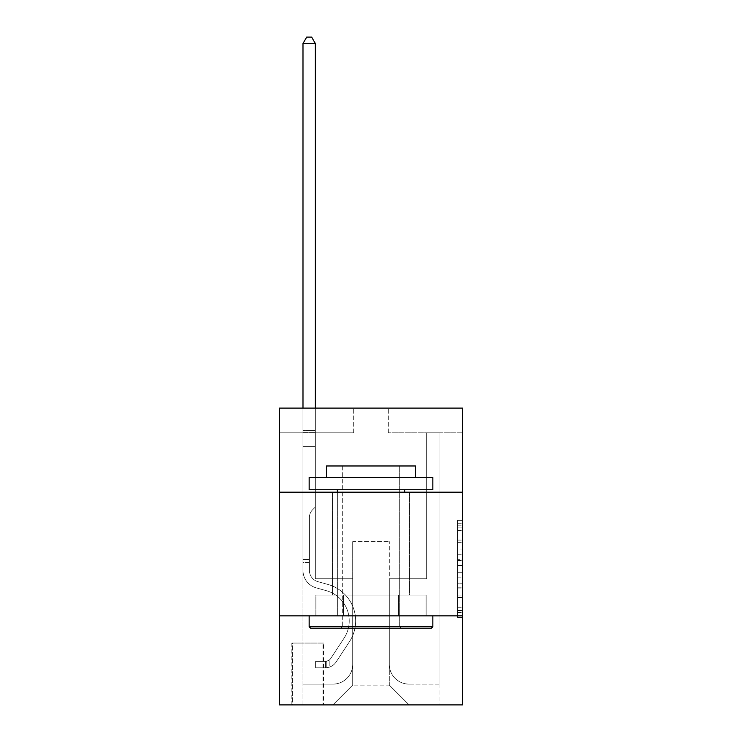 <?xml version="1.0" encoding="UTF-8"?>
<svg xmlns="http://www.w3.org/2000/svg" width="742" height="742" viewBox="0 0 742 742"><rect width="100%" height="100%" fill="white"/><g stroke="black" fill="none" stroke-linecap="round" stroke-linejoin="round"><path stroke-width="0.56" stroke-dasharray="3.71 2.78" d="M457.564 549.933L457.564 565.469L462.516 565.469L462.516 612.567L462.516 525.169L462.516 565.469L457.564 565.469L457.564 523.713L457.564 617.418L457.564 520.309L457.564 610.62L462.516 610.62L457.564 610.62L462.516 610.62L457.564 610.62L457.564 595.084L457.564 617.418L462.516 617.418L462.516 520.309L462.516 610.378L462.516 572.268L457.564 572.268L462.516 572.268L462.516 595.084L462.516 527.108L457.564 527.108L462.516 527.108L462.516 617.418L462.516 525.169L462.516 617.418L457.564 617.418L457.564 520.309L462.516 520.309L462.516 525.169L462.516 520.309L462.516 525.169L462.516 520.309L462.516 523.713L462.516 520.309L457.564 520.309L457.564 527.108L462.516 527.108L457.564 527.108L457.564 549.933L462.516 549.933M409.584 492.196L409.584 595.084L332.416 595.084L409.584 595.084L332.416 595.084L409.584 595.084L409.584 492.196L332.416 492.196L332.416 595.084L332.416 492.196L409.584 492.196M323.512 643.064L291.856 643.064L323.512 643.064L323.512 704.9L291.856 704.9L323.512 704.9M291.856 643.064L291.856 704.9M462.516 559.644L462.516 554.784L462.516 559.644L457.564 559.644L457.564 540.102L457.564 597.635L457.564 583.193L462.516 583.193L457.564 583.193L457.564 617.418L462.516 617.418L457.564 617.418L462.516 617.418L457.564 617.418L457.564 520.309L462.516 520.309L457.564 520.309L462.516 520.309L457.564 520.309L457.564 559.644L462.516 559.644M462.516 615.86L462.516 704.9L279.484 704.9L279.484 615.86L462.516 615.86L462.516 408.1L388.316 408.1L462.516 408.1L462.516 432.836L462.516 408.1L279.484 408.1L353.684 408.1L279.484 408.1L279.484 432.836L353.684 432.836L279.484 432.836L279.484 408.1L279.484 492.196L462.516 492.196L279.484 492.196L279.484 615.86L462.516 615.86L279.484 615.86M462.516 432.836L388.316 432.836L462.516 432.836M426.65 432.836L439.014 432.836L426.65 432.836L439.014 432.836L426.65 432.836L439.014 432.836L426.65 432.836L439.014 432.836L426.65 432.836L439.014 432.836L426.65 432.836L439.014 432.836L426.65 432.836L439.014 432.836L426.65 432.836L439.014 432.836L426.65 432.836L439.014 432.836L426.65 432.836L439.014 432.836L426.65 432.836L439.014 432.836L426.65 432.836L439.014 432.836L426.65 432.836L439.014 432.836L426.65 432.836L439.014 432.836L426.65 432.836L439.014 432.836L426.65 432.836L439.014 432.836L426.65 432.836L439.014 432.836L426.65 432.836L439.014 432.836L426.65 432.836L426.65 578.76L389.3 578.76L389.3 685.116L352.7 685.116L389.3 685.116L409.092 704.9L439.014 704.9L439.014 432.836L439.014 704.9L332.908 704.9L409.092 704.9L389.3 685.116L409.092 704.9L389.3 685.116L389.3 541.66L389.3 664.34A19.784 19.784 0 0 0 409.092 684.124L439.014 684.124L439.014 432.836L439.014 684.124L439.014 432.836L439.014 684.124L439.014 432.836L439.014 684.124L439.014 432.836L439.014 684.124L439.014 432.836L439.014 684.124L439.014 432.836L439.014 684.124L439.014 432.836L439.014 684.124L439.014 432.836L439.014 684.124L439.014 432.836L439.014 684.124L439.014 432.836L439.014 684.124L439.014 432.836L439.014 684.124L439.014 432.836L439.014 684.124L439.014 432.836L439.014 684.124L439.014 432.836L439.014 684.124L439.014 432.836L439.014 684.124L439.014 432.836L439.014 684.124L409.092 684.124A19.784 19.784 0 0 1 389.3 664.34A19.784 19.784 0 0 0 409.092 684.124A19.784 19.784 0 0 1 389.3 664.34A19.784 19.784 0 0 0 409.092 684.124A19.784 19.784 0 0 1 389.3 664.34A19.784 19.784 0 0 0 409.092 684.124A19.784 19.784 0 0 1 389.3 664.34A19.784 19.784 0 0 0 409.092 684.124A19.784 19.784 0 0 1 389.3 664.34A19.784 19.784 0 0 0 409.092 684.124A19.784 19.784 0 0 1 389.3 664.34A19.784 19.784 0 0 0 409.092 684.124A19.784 19.784 0 0 1 389.3 664.34A19.784 19.784 0 0 0 409.092 684.124A19.784 19.784 0 0 1 389.3 664.34A19.784 19.784 0 0 0 409.092 684.124A19.784 19.784 0 0 1 389.3 664.34A19.784 19.784 0 0 0 409.092 684.124A19.784 19.784 0 0 1 389.3 664.34A19.784 19.784 0 0 0 409.092 684.124A19.784 19.784 0 0 1 389.3 664.34A19.784 19.784 0 0 0 409.092 684.124A19.784 19.784 0 0 1 389.3 664.34A19.784 19.784 0 0 0 409.092 684.124A19.784 19.784 0 0 1 389.3 664.34A19.784 19.784 0 0 0 409.092 684.124A19.784 19.784 0 0 1 389.3 664.34A19.784 19.784 0 0 0 409.092 684.124A19.784 19.784 0 0 1 389.3 664.34A19.784 19.784 0 0 0 409.092 684.124A19.784 19.784 0 0 1 389.3 664.34A19.784 19.784 0 0 0 409.092 684.124A19.784 19.784 0 0 1 389.3 664.34L389.3 578.76L389.3 664.34L389.3 578.76L389.3 664.34L389.3 578.76L389.3 664.34L389.3 578.76L389.3 664.34L389.3 578.76L389.3 664.34L389.3 578.76L389.3 664.34L389.3 578.76L389.3 664.34L389.3 578.76L389.3 664.34L389.3 578.76L389.3 664.34L389.3 578.76L389.3 664.34L389.3 578.76L389.3 664.34L389.3 578.76L389.3 664.34L389.3 578.76L389.3 664.34L389.3 578.76L389.3 664.34L389.3 578.76L389.3 664.34L389.3 578.76L389.3 664.34L389.3 578.76L426.65 578.76L389.3 578.76L426.65 578.76L389.3 578.76L426.65 578.76L389.3 578.76L426.65 578.76L389.3 578.76L426.65 578.76L389.3 578.76L426.65 578.76L389.3 578.76L426.65 578.76L389.3 578.76L426.65 578.76L389.3 578.76L426.65 578.76L389.3 578.76L426.65 578.76L389.3 578.76L426.65 578.76L389.3 578.76L426.65 578.76L389.3 578.76L426.65 578.76L389.3 578.76L426.65 578.76L389.3 578.76L426.65 578.76L389.3 578.76L426.65 578.76L389.3 578.76L426.65 578.76L389.3 578.76L426.65 578.76L426.65 432.836M302.986 432.836L315.35 432.836L302.986 432.836L315.35 432.836L302.986 432.836L315.35 432.836L302.986 432.836L315.35 432.836L302.986 432.836L315.35 432.836L302.986 432.836L315.35 432.836L302.986 432.836L315.35 432.836L302.986 432.836L315.35 432.836L302.986 432.836L315.35 432.836L302.986 432.836L315.35 432.836L302.986 432.836L315.35 432.836L302.986 432.836L315.35 432.836L302.986 432.836L315.35 432.836L302.986 432.836L315.35 432.836L302.986 432.836L315.35 432.836L302.986 432.836L315.35 432.836L302.986 432.836L315.35 432.836L302.986 432.836L315.35 432.836L302.986 432.836L302.986 704.9L332.908 704.9L352.7 685.116L352.7 578.76L315.35 578.76L315.35 432.836L315.35 578.76L315.35 432.836L315.35 578.76L315.35 432.836L315.35 578.76L315.35 432.836L315.35 578.76L315.35 432.836L315.35 578.76L315.35 432.836L315.35 578.76L315.35 432.836L315.35 578.76L315.35 432.836L315.35 578.76L315.35 432.836L315.35 578.76L315.35 432.836L315.35 578.76L315.35 432.836L315.35 578.76L315.35 432.836L315.35 578.76L315.35 432.836L315.35 578.76L315.35 432.836L315.35 578.76L315.35 432.836L315.35 578.76L315.35 432.836L315.35 578.76L315.35 432.836L315.35 578.76L315.35 432.836L315.35 578.76L352.7 578.76L315.35 578.76L352.7 578.76L315.35 578.76L352.7 578.76L315.35 578.76L352.7 578.76L315.35 578.76L352.7 578.76L315.35 578.76L352.7 578.76L315.35 578.76L352.7 578.76L315.35 578.76L352.7 578.76L315.35 578.76L352.7 578.76L315.35 578.76L352.7 578.76L315.35 578.76L352.7 578.76L315.35 578.76L352.7 578.76L315.35 578.76L352.7 578.76L315.35 578.76L352.7 578.76L315.35 578.76L352.7 578.76L315.35 578.76L352.7 578.76L315.35 578.76L352.7 578.76L315.35 578.76L352.7 578.76L352.7 685.116L332.908 704.9L352.7 685.116L332.908 704.9L302.986 704.9L302.986 432.836L302.986 684.124L332.908 684.124A19.784 19.784 0 0 0 352.7 664.34L352.7 578.76L352.7 664.34A19.784 19.784 0 0 1 332.908 684.124A19.784 19.784 0 0 0 352.7 664.34A19.784 19.784 0 0 1 332.908 684.124A19.784 19.784 0 0 0 352.7 664.34A19.784 19.784 0 0 1 332.908 684.124A19.784 19.784 0 0 0 352.7 664.34A19.784 19.784 0 0 1 332.908 684.124A19.784 19.784 0 0 0 352.7 664.34A19.784 19.784 0 0 1 332.908 684.124A19.784 19.784 0 0 0 352.7 664.34A19.784 19.784 0 0 1 332.908 684.124A19.784 19.784 0 0 0 352.7 664.34A19.784 19.784 0 0 1 332.908 684.124A19.784 19.784 0 0 0 352.7 664.34A19.784 19.784 0 0 1 332.908 684.124A19.784 19.784 0 0 0 352.7 664.34A19.784 19.784 0 0 1 332.908 684.124A19.784 19.784 0 0 0 352.7 664.34A19.784 19.784 0 0 1 332.908 684.124A19.784 19.784 0 0 0 352.7 664.34A19.784 19.784 0 0 1 332.908 684.124A19.784 19.784 0 0 0 352.7 664.34A19.784 19.784 0 0 1 332.908 684.124A19.784 19.784 0 0 0 352.7 664.34A19.784 19.784 0 0 1 332.908 684.124A19.784 19.784 0 0 0 352.7 664.34A19.784 19.784 0 0 1 332.908 684.124A19.784 19.784 0 0 0 352.7 664.34A19.784 19.784 0 0 1 332.908 684.124A19.784 19.784 0 0 0 352.7 664.34A19.784 19.784 0 0 1 332.908 684.124A19.784 19.784 0 0 0 352.7 664.34A19.784 19.784 0 0 1 332.908 684.124L302.986 684.124L332.908 684.124L302.986 684.124L332.908 684.124L302.986 684.124L332.908 684.124L302.986 684.124L332.908 684.124L302.986 684.124L332.908 684.124L302.986 684.124L332.908 684.124L302.986 684.124L332.908 684.124L302.986 684.124L332.908 684.124L302.986 684.124L332.908 684.124L302.986 684.124L332.908 684.124L302.986 684.124L332.908 684.124L302.986 684.124L332.908 684.124L302.986 684.124L332.908 684.124L302.986 684.124L332.908 684.124L302.986 684.124L332.908 684.124L302.986 684.124L332.908 684.124L302.986 684.124L302.986 432.836M292.348 704.9L323.02 704.9L292.348 704.9L292.348 643.064L323.02 643.064L323.02 704.9L323.02 643.064L292.348 643.064L292.348 704.9M352.7 541.66L352.7 685.116L352.7 541.66L389.3 541.66L352.7 541.66M388.316 432.836L388.316 408.1L388.316 432.836M353.684 432.836L353.684 408.1L353.684 432.836M426.121 615.86L315.879 615.86L426.121 615.86L426.121 595.084L315.879 595.084L398.556 595.084L398.556 615.86L398.556 595.084L343.444 595.084L343.444 615.86L343.444 595.084L315.879 595.084L315.879 615.86L315.879 595.084L426.121 595.084L426.121 615.86M462.516 492.196L279.484 492.196M343.444 595.084L343.444 615.86L343.444 595.084M398.556 595.084L398.556 615.86L398.556 595.084M457.564 565.469L462.516 565.469L457.564 565.469M457.564 523.713L457.564 520.309L457.564 523.713L462.516 523.713L457.564 523.713M457.564 597.393L457.564 577.118L457.564 597.393L462.516 597.393L457.564 597.393M457.564 577.118L457.564 572.268L462.516 572.268L457.564 572.268L457.564 577.118L462.516 577.118L457.564 577.118M457.564 540.102L457.564 527.108L457.564 540.102L462.516 540.102L457.564 540.102M457.564 520.309L462.516 520.309L457.564 520.309L457.564 525.169L457.564 520.309L462.516 520.309M457.564 617.418L462.516 617.418L457.564 617.418L457.564 612.567L457.564 617.418M302.986 562.436L302.986 43.528L302.986 446.684L302.986 43.528L315.35 43.528L315.35 430.36L315.35 43.528L302.986 43.528L306.696 37.1L311.64 37.1L306.696 37.1L302.986 43.528L302.986 446.684L302.986 43.528L315.35 43.528L311.64 37.1L315.35 43.528L315.35 446.684L302.986 446.684L302.986 43.528L306.696 37.1L311.64 37.1L306.696 37.1L302.986 43.528L302.986 446.684L302.986 43.528L315.35 43.528L302.986 43.528L306.696 37.1L311.64 37.1L315.35 43.528L311.64 37.1L306.696 37.1L302.986 43.528L302.986 446.684L302.986 43.528L315.35 43.528L315.35 430.36L315.35 43.528L302.986 43.528L306.696 37.1L311.64 37.1L315.35 43.528L311.64 37.1L306.696 37.1L302.986 43.528L302.986 446.684L302.986 43.528L315.35 43.528L315.35 432.206L315.35 43.528L302.986 43.528L306.696 37.1L311.64 37.1L315.35 43.528L311.64 37.1L306.696 37.1L302.986 43.528L302.986 446.684L302.986 43.528L315.35 43.528L315.35 507.036L312.558 509.819A10.75 10.75 -24.2 0 0 309.414 517.424A10.75 10.75 155.8 0 1 312.558 509.819L315.35 507.036L315.35 446.684L302.986 446.684L302.986 43.528L306.696 37.1L311.64 37.1L315.35 43.528L302.986 43.528L302.986 446.684L302.986 43.528L315.35 43.528L311.64 37.1L306.696 37.1L302.986 43.528L306.696 37.1L311.64 37.1L315.35 43.528L315.35 430.36L315.35 43.528L302.986 43.528L302.986 446.684L302.986 43.528L315.35 43.528L311.64 37.1L306.696 37.1L302.986 43.528L306.696 37.1L311.64 37.1L315.35 43.528L315.35 432.206L315.35 43.528L302.986 43.528L302.986 446.684L302.986 43.528L315.35 43.528L311.64 37.1L306.696 37.1L302.986 43.528L306.696 37.1L311.64 37.1L315.35 43.528L315.35 446.684L315.35 43.528L302.986 43.528L302.986 570.459A18.058 18.058 -24.2 0 0 316.194 587.849A18.058 18.058 155.8 0 1 302.986 570.459L302.986 446.684L315.35 446.684L315.35 507.036L312.558 509.819A10.75 10.75 0 0 0 309.414 517.424A10.75 10.75 0 0 1 312.558 509.819L315.35 507.036L315.35 446.684L302.986 446.684L302.986 570.459A18.058 18.058 0 0 0 316.194 587.849A18.058 18.058 155.8 0 1 302.986 570.459L302.986 446.684L315.35 446.684L315.35 432.206L315.35 507.036L312.558 509.819A10.75 10.75 0 0 0 309.414 517.424A10.75 10.75 0 0 1 312.558 509.819L315.35 507.036L315.35 446.684L302.986 446.684L302.986 570.459A18.058 18.058 0 0 0 316.194 587.849A18.058 18.058 155.8 0 1 302.986 570.459L302.986 446.684L315.35 446.684L315.35 430.36L315.35 507.036L312.558 509.819A10.75 10.75 0 0 0 309.414 517.424A10.75 10.75 0 0 1 312.558 509.819L315.35 507.036L315.35 446.684L302.986 446.684L302.986 570.459A18.058 18.058 0 0 0 316.194 587.849L326.257 590.651L316.194 587.849A18.058 18.058 0 0 1 302.986 570.459L302.986 446.684L315.35 446.684L315.35 43.528L311.64 37.1L306.696 37.1L302.986 43.528L315.35 43.528L315.35 507.036L312.558 509.819A10.75 10.75 0 0 0 309.414 517.424A10.75 10.75 0 0 1 312.558 509.819L315.35 507.036L315.35 446.684L302.986 446.684L302.986 570.459A18.058 18.058 0 0 0 316.194 587.849A18.058 18.058 0 0 1 302.986 570.459L302.986 446.684L315.35 446.684L315.35 43.528L302.986 43.528L306.696 37.1L311.64 37.1L315.35 43.528L311.64 37.1L306.696 37.1L302.986 43.528L302.986 430.36L302.986 43.528L315.35 43.528L315.35 507.036L312.558 509.819A10.75 10.75 0 0 0 309.414 517.424A10.75 10.75 0 0 1 312.558 509.819L315.35 507.036L315.35 446.684L302.986 446.684L302.986 570.459A18.058 18.058 0 0 0 316.194 587.849A18.058 18.058 0 0 1 302.986 570.459L302.986 446.684L315.35 446.684L315.35 43.528L302.986 43.528L306.696 37.1L311.64 37.1L315.35 43.528L311.64 37.1L306.696 37.1L302.986 43.528L302.986 432.206L302.986 43.528L315.35 43.528L315.35 507.036L312.558 509.819A10.75 10.75 0 0 0 309.414 517.424A10.75 10.75 0 0 1 312.558 509.819L315.35 507.036L315.35 446.684L302.986 446.684L302.986 570.459A18.058 18.058 0 0 0 316.194 587.849L326.257 590.651L316.194 587.849A18.058 18.058 0 0 1 302.986 570.459L302.986 446.684L315.35 446.684L315.35 43.528L302.986 43.528L306.696 37.1L311.64 37.1L315.35 43.528L311.64 37.1L306.696 37.1L302.986 43.528L302.986 446.684L315.35 446.684L315.35 507.036L312.558 509.819A10.75 10.75 0 0 0 309.414 517.424A10.75 10.75 0 0 1 312.558 509.819L315.35 507.036L315.35 432.206L315.35 446.684L302.986 446.684L302.986 570.459A18.058 18.058 0 0 0 316.194 587.849A18.058 18.058 0 0 1 302.986 570.459L302.986 446.684L315.35 446.684L315.35 507.036L312.558 509.819A10.75 10.75 0 0 0 309.414 517.424A10.75 10.75 0 0 1 312.558 509.819L315.35 507.036L315.35 430.36L315.35 446.684L302.986 446.684L302.986 570.459A18.058 18.058 0 0 0 316.194 587.849A18.058 18.058 0 0 1 302.986 570.459L302.986 446.684L315.35 446.684L315.35 507.036L312.558 509.819A10.75 10.75 0 0 0 309.414 517.424A10.75 10.75 0 0 1 312.558 509.819L315.35 507.036L315.35 43.528L315.35 446.684L302.986 446.684L302.986 570.459A18.058 18.058 0 0 0 316.194 587.849L326.257 590.651A31.414 31.414 155.8 0 1 344.084 638.139A31.414 31.414 -24.2 0 0 326.257 590.651L316.194 587.849A18.058 18.058 0 0 1 302.986 570.459L302.986 446.684L315.35 446.684L315.35 507.036L312.558 509.819A10.75 10.75 0 0 0 309.414 517.424A10.75 10.75 0 0 1 312.558 509.819L315.35 507.036L315.35 43.528L302.986 43.528L315.35 43.528L311.64 37.1L315.35 43.528L315.35 446.684L302.986 446.684L302.986 570.459A18.058 18.058 0 0 0 316.194 587.849A18.058 18.058 0 0 1 302.986 570.459L302.986 446.684L315.35 446.684L315.35 507.036L312.558 509.819A10.75 10.75 0 0 0 309.414 517.424A10.75 10.75 0 0 1 312.558 509.819L315.35 507.036L315.35 43.528L302.986 43.528L306.696 37.1L311.64 37.1L306.696 37.1L302.986 43.528L302.986 430.36L302.986 43.528L315.35 43.528L311.64 37.1L315.35 43.528L315.35 446.684L302.986 446.684L302.986 570.459A18.058 18.058 0 0 0 316.194 587.849A18.058 18.058 0 0 1 302.986 570.459L302.986 446.684L315.35 446.684L315.35 507.036L312.558 509.819A10.75 10.75 0 0 0 309.414 517.424A10.75 10.75 0 0 1 312.558 509.819L315.35 507.036L315.35 43.528L302.986 43.528L306.696 37.1L311.64 37.1L306.696 37.1L302.986 43.528L302.986 432.206L302.986 43.528L315.35 43.528L311.64 37.1L315.35 43.528L315.35 446.684L302.986 446.684L302.986 570.459A18.058 18.058 0 0 0 316.194 587.849L326.257 590.651L316.194 587.849A18.058 18.058 0 0 1 302.986 570.459L302.986 446.684L315.35 446.684L315.35 507.036L312.558 509.819A10.75 10.75 0 0 0 309.414 517.424A10.75 10.75 0 0 1 312.558 509.819L315.35 507.036L315.35 43.528L302.986 43.528L306.696 37.1L311.64 37.1L306.696 37.1L302.986 43.528L302.986 570.459A18.058 18.058 0 0 0 316.194 587.849A18.058 18.058 0 0 1 302.986 570.459L302.986 446.684L315.35 446.684L315.35 507.036L312.558 509.819A10.75 10.75 0 0 0 309.414 517.424A10.75 10.75 0 0 1 312.558 509.819L315.35 507.036L315.35 446.684L302.986 446.684L302.986 570.459A18.058 18.058 0 0 0 316.194 587.849A18.058 18.058 0 0 1 302.986 570.459L302.986 446.684L315.35 446.684L315.35 432.206L315.35 507.036L312.558 509.819A10.75 10.75 0 0 0 309.414 517.424A10.75 10.75 0 0 1 312.558 509.819L315.35 507.036L315.35 446.684L302.986 446.684L302.986 570.459A18.058 18.058 0 0 0 316.194 587.849L326.257 590.651L316.194 587.849A18.058 18.058 0 0 1 302.986 570.459L302.986 446.684L315.35 446.684L315.35 430.36L315.35 507.036L312.558 509.819A10.75 10.75 0 0 0 309.414 517.424A10.75 10.75 0 0 1 312.558 509.819L315.35 507.036L315.35 446.684L302.986 446.684L302.986 570.459A18.058 18.058 0 0 0 316.194 587.849A18.058 18.058 0 0 1 302.986 570.459L302.986 446.684L315.35 446.684L315.35 43.528L311.64 37.1L315.35 43.528L315.35 507.036L312.558 509.819A10.75 10.75 0 0 0 309.414 517.424A10.75 10.75 0 0 1 312.558 509.819L315.35 507.036L315.35 446.684L302.986 446.684L302.986 570.459L302.986 562.436L309.414 562.436L309.414 559.468L302.986 559.468L309.414 559.468L309.414 570.459L309.414 517.424L309.414 570.459A11.622 11.622 -24.2 0 0 317.919 581.654A11.622 11.622 155.8 0 1 309.414 570.459L309.414 517.424L309.414 570.459L309.414 559.468L302.986 559.468L309.414 559.468L309.414 570.459A11.622 11.622 0 0 0 317.919 581.654A11.622 11.622 155.8 0 1 309.414 570.459L309.414 517.424L309.414 570.459A11.622 11.622 0 0 0 317.919 581.654A11.622 11.622 155.8 0 1 309.414 570.459L309.414 517.424L309.414 570.459L309.414 559.468L302.986 559.468L309.414 559.468L309.414 570.459A11.622 11.622 0 0 0 317.919 581.654L327.983 584.464L317.919 581.654A11.622 11.622 0 0 1 309.414 570.459L309.414 517.424L309.414 570.459A11.622 11.622 0 0 0 317.919 581.654A11.622 11.622 0 0 1 309.414 570.459L309.414 517.424L309.414 570.459L309.414 559.468L302.986 559.468L309.414 559.468L309.414 570.459A11.622 11.622 0 0 0 317.919 581.654A11.622 11.622 0 0 1 309.414 570.459L309.414 517.424L309.414 570.459A11.622 11.622 0 0 0 317.919 581.654L327.983 584.464L317.919 581.654A11.622 11.622 0 0 1 309.414 570.459L309.414 517.424L309.414 570.459L309.414 559.468L302.986 559.468L309.414 559.468L309.414 570.459A11.622 11.622 0 0 0 317.919 581.654A11.622 11.622 0 0 1 309.414 570.459L309.414 517.424L309.414 570.459A11.622 11.622 0 0 0 317.919 581.654A11.622 11.622 0 0 1 309.414 570.459L309.414 517.424L309.414 570.459L309.414 559.468L302.986 559.468L309.414 559.468L309.414 570.459A11.622 11.622 0 0 0 317.919 581.654L327.983 584.464L317.919 581.654A11.622 11.622 0 0 1 309.414 570.459L309.414 517.424L309.414 570.459A11.622 11.622 0 0 0 317.919 581.654A11.622 11.622 0 0 1 309.414 570.459L309.414 517.424L309.414 570.459L309.414 559.468L302.986 559.468L309.414 559.468L309.414 570.459A11.622 11.622 0 0 0 317.919 581.654A11.622 11.622 0 0 1 309.414 570.459L309.414 517.424L309.414 570.459A11.622 11.622 0 0 0 317.919 581.654L327.983 584.464A37.842 37.842 155.8 0 1 349.463 641.672A37.842 37.842 -24.2 0 0 327.983 584.464L317.919 581.654A11.622 11.622 0 0 1 309.414 570.459L309.414 517.424L309.414 570.459L309.414 559.468L302.986 559.468L309.414 559.468L309.414 570.459A11.622 11.622 0 0 0 317.919 581.654A11.622 11.622 0 0 1 309.414 570.459L309.414 517.424L309.414 570.459A11.622 11.622 0 0 0 317.919 581.654A11.622 11.622 0 0 1 309.414 570.459L309.414 517.424L309.414 570.459L309.414 559.468L302.986 559.468L309.414 559.468L309.414 570.459A11.622 11.622 0 0 0 317.919 581.654L327.983 584.464L317.919 581.654A11.622 11.622 0 0 1 309.414 570.459L309.414 517.424L309.414 570.459A11.622 11.622 0 0 0 317.919 581.654A11.622 11.622 0 0 1 309.414 570.459L309.414 517.424L309.414 570.459L309.414 562.436L302.986 562.436M325.488 667.8A13.106 13.106 -24.2 0 0 336.2 661.883L349.463 641.672A37.842 37.842 -24.2 0 0 327.983 584.464L317.919 581.654A11.622 11.622 0 0 1 309.414 570.459A11.622 11.622 0 0 0 317.919 581.654L327.983 584.464A37.842 37.842 0 0 1 349.463 641.672A37.842 37.842 -24.2 0 0 327.983 584.464L317.919 581.654A11.622 11.622 0 0 1 309.414 570.459A11.622 11.622 0 0 0 317.919 581.654A11.622 11.622 0 0 1 309.414 570.459A11.622 11.622 0 0 0 317.919 581.654L327.983 584.464L317.919 581.654A11.622 11.622 0 0 1 309.414 570.459A11.622 11.622 0 0 0 317.919 581.654L327.983 584.464L317.919 581.654A11.622 11.622 0 0 1 309.414 570.459A11.622 11.622 0 0 0 317.919 581.654A11.622 11.622 0 0 1 309.414 570.459A11.622 11.622 0 0 0 317.919 581.654L327.983 584.464A37.842 37.842 0 0 1 349.463 641.672L336.2 661.883L349.463 641.672A37.842 37.842 0 0 0 327.983 584.464L317.919 581.654A11.622 11.622 0 0 1 309.414 570.459A11.622 11.622 0 0 0 317.919 581.654L327.983 584.464L317.919 581.654A11.622 11.622 0 0 1 309.414 570.459A11.622 11.622 0 0 0 317.919 581.654A11.622 11.622 0 0 1 309.414 570.459A11.622 11.622 0 0 0 317.919 581.654L327.983 584.464L317.919 581.654A11.622 11.622 0 0 1 309.414 570.459A11.622 11.622 0 0 0 317.919 581.654L327.983 584.464A37.842 37.842 0 0 1 349.463 641.672A37.842 37.842 0 0 0 327.983 584.464L317.919 581.654A11.622 11.622 0 0 1 309.414 570.459A11.622 11.622 0 0 0 317.919 581.654A11.622 11.622 0 0 1 309.414 570.459A11.622 11.622 0 0 0 317.919 581.654L327.983 584.464L317.919 581.654A11.622 11.622 0 0 1 309.414 570.459A11.622 11.622 0 0 0 317.919 581.654L327.983 584.464L317.919 581.654A11.622 11.622 0 0 1 309.414 570.459A11.622 11.622 0 0 0 317.919 581.654A11.622 11.622 0 0 1 309.414 570.459A11.622 11.622 0 0 0 317.919 581.654L327.983 584.464A37.842 37.842 0 0 1 349.463 641.672A37.842 37.842 0 0 0 327.983 584.464L317.919 581.654A11.622 11.622 0 0 1 309.414 570.459A11.622 11.622 0 0 0 317.919 581.654L327.983 584.464L317.919 581.654A11.622 11.622 0 0 1 309.414 570.459A11.622 11.622 0 0 0 317.919 581.654A11.622 11.622 0 0 1 309.414 570.459A11.622 11.622 0 0 0 317.919 581.654L327.983 584.464L317.919 581.654A11.622 11.622 0 0 1 309.414 570.459A11.622 11.622 0 0 0 317.919 581.654L327.983 584.464A37.842 37.842 0 0 1 349.463 641.672L336.2 661.883L349.463 641.672A37.842 37.842 0 0 0 327.983 584.464L317.919 581.654L327.983 584.464A37.842 37.842 0 0 1 349.463 641.672A37.842 37.842 0 0 0 327.983 584.464L317.919 581.654L327.983 584.464A37.842 37.842 0 0 1 349.463 641.672A37.842 37.842 0 0 0 327.983 584.464L317.919 581.654L327.983 584.464A37.842 37.842 0 0 1 349.463 641.672L336.2 661.883A13.106 13.106 155.8 0 1 329.198 667.188A13.106 13.106 -24.2 0 0 336.2 661.883L349.463 641.672A37.842 37.842 0 0 0 327.983 584.464L317.919 581.654L327.983 584.464A37.842 37.842 0 0 1 349.463 641.672A37.842 37.842 0 0 0 327.983 584.464L317.919 581.654L327.983 584.464A37.842 37.842 0 0 1 349.463 641.672A37.842 37.842 0 0 0 327.983 584.464L317.919 581.654L327.983 584.464A37.842 37.842 0 0 1 349.463 641.672L336.2 661.883L349.463 641.672A37.842 37.842 0 0 0 327.983 584.464L317.919 581.654L327.983 584.464A37.842 37.842 0 0 1 349.463 641.672A37.842 37.842 0 0 0 327.983 584.464L317.919 581.654L327.983 584.464A37.842 37.842 0 0 1 349.463 641.672A37.842 37.842 0 0 0 327.983 584.464L317.919 581.654L327.983 584.464A37.842 37.842 0 0 1 349.463 641.672L336.2 661.883L349.463 641.672A37.842 37.842 0 0 0 327.983 584.464L317.919 581.654L327.983 584.464A37.842 37.842 0 0 1 349.463 641.672A37.842 37.842 0 0 0 327.983 584.464L317.919 581.654L327.983 584.464A37.842 37.842 0 0 1 349.463 641.672A37.842 37.842 0 0 0 327.983 584.464L317.919 581.654L327.983 584.464A37.842 37.842 0 0 1 349.463 641.672L336.2 661.883A13.106 13.106 0 0 1 329.198 667.188C325.386 667.995 325.386 667.995 329.198 667.188C325.386 667.995 325.386 667.995 329.198 667.188A13.106 13.106 0 0 0 336.2 661.883L349.463 641.672A37.842 37.842 0 0 0 327.983 584.464A37.842 37.842 0 0 1 349.463 641.672A37.842 37.842 0 0 0 327.983 584.464A37.842 37.842 0 0 1 349.463 641.672L336.2 661.883L349.463 641.672A37.842 37.842 0 0 0 327.983 584.464A37.842 37.842 0 0 1 349.463 641.672L336.2 661.883L349.463 641.672A37.842 37.842 0 0 0 327.983 584.464A37.842 37.842 0 0 1 349.463 641.672A37.842 37.842 0 0 0 327.983 584.464A37.842 37.842 0 0 1 349.463 641.672L336.2 661.883A13.106 13.106 0 0 1 329.198 667.188C325.386 667.995 325.386 667.995 329.198 667.188C325.386 667.995 325.386 667.995 329.198 667.188A13.106 13.106 0 0 0 336.2 661.883L349.463 641.672A37.842 37.842 0 0 0 327.983 584.464A37.842 37.842 0 0 1 349.463 641.672L336.2 661.883L349.463 641.672A37.842 37.842 0 0 0 327.983 584.464A37.842 37.842 0 0 1 349.463 641.672A37.842 37.842 0 0 0 327.983 584.464A37.842 37.842 0 0 1 349.463 641.672L336.2 661.883L349.463 641.672A37.842 37.842 0 0 0 327.983 584.464A37.842 37.842 0 0 1 349.463 641.672L336.2 661.883A13.106 13.106 0 0 1 329.198 667.188C325.386 667.995 325.386 667.995 329.198 667.188C325.386 667.995 325.386 667.995 329.198 667.188A13.106 13.106 0 0 0 336.2 661.883L349.463 641.672A37.842 37.842 0 0 0 327.983 584.464A37.842 37.842 0 0 1 349.463 641.672A37.842 37.842 0 0 0 327.983 584.464A37.842 37.842 0 0 1 349.463 641.672L336.2 661.883L349.463 641.672A37.842 37.842 0 0 0 327.983 584.464A37.842 37.842 0 0 1 349.463 641.672L336.2 661.883L349.463 641.672A37.842 37.842 0 0 0 327.983 584.464A37.842 37.842 0 0 1 349.463 641.672A37.842 37.842 0 0 0 327.983 584.464A37.842 37.842 0 0 1 349.463 641.672L336.2 661.883A13.106 13.106 0 0 1 329.198 667.188C325.386 667.995 325.386 667.995 329.198 667.188C325.386 667.995 325.386 667.995 329.198 667.188A13.106 13.106 0 0 0 336.2 661.883L349.463 641.672A37.842 37.842 0 0 0 327.983 584.464A37.842 37.842 0 0 1 349.463 641.672L336.2 661.883L349.463 641.672A37.842 37.842 0 0 0 327.983 584.464A37.842 37.842 0 0 1 349.463 641.672A37.842 37.842 0 0 0 327.983 584.464A37.842 37.842 0 0 1 349.463 641.672L336.2 661.883L349.463 641.672A37.842 37.842 0 0 0 327.983 584.464A37.842 37.842 0 0 1 349.463 641.672L336.2 661.883A13.106 13.106 0 0 1 329.198 667.188C325.386 667.995 325.386 667.995 329.198 667.188C325.386 667.995 325.386 667.995 329.198 667.188A13.106 13.106 0 0 0 336.2 661.883L349.463 641.672L336.2 661.883A13.106 13.106 0 0 1 329.198 667.188C325.386 667.995 325.386 667.995 329.198 667.188C325.386 667.995 325.386 667.995 329.198 667.188A13.106 13.106 0 0 0 336.2 661.883L349.463 641.672L336.2 661.883A13.106 13.106 0 0 1 329.198 667.188C325.386 667.995 325.386 667.995 329.198 667.188C325.386 667.995 325.386 667.995 329.198 667.188A13.106 13.106 0 0 0 336.2 661.883L349.463 641.672L336.2 661.883A13.106 13.106 0 0 1 329.198 667.188C325.386 667.995 325.386 667.995 329.198 667.188C325.386 667.995 325.386 667.995 329.198 667.188A13.106 13.106 0 0 0 336.2 661.883L349.463 641.672L336.2 661.883A13.106 13.106 0 0 1 329.198 667.188C325.386 667.995 325.386 667.995 329.198 667.188C325.386 667.995 325.386 667.995 329.198 667.188A13.106 13.106 0 0 0 336.2 661.883L349.463 641.672L336.2 661.883A13.106 13.106 0 0 1 329.198 667.188C325.386 667.995 325.386 667.995 329.198 667.188C325.386 667.995 325.386 667.995 329.198 667.188A13.106 13.106 0 0 0 336.2 661.883L349.463 641.672L336.2 661.883A13.106 13.106 0 0 1 329.198 667.188C325.386 667.995 325.386 667.995 329.198 667.188C325.386 667.995 325.386 667.995 329.198 667.188A13.106 13.106 0 0 0 336.2 661.883L349.463 641.672L336.2 661.883A13.106 13.106 0 0 1 329.198 667.188C325.386 667.995 325.386 667.995 329.198 667.188C325.386 667.995 325.386 667.995 329.198 667.188A13.106 13.106 0 0 0 336.2 661.883L349.463 641.672L336.2 661.883A13.106 13.106 0 0 1 329.198 667.188C325.386 667.995 325.386 667.995 329.198 667.188C325.386 667.995 325.386 667.995 329.198 667.188A13.106 13.106 0 0 0 336.2 661.883L349.463 641.672L336.2 661.883A13.106 13.106 0 0 1 329.198 667.188C325.386 667.995 325.386 667.995 329.198 667.188C325.386 667.995 325.386 667.995 329.198 667.188A13.106 13.106 0 0 0 336.2 661.883L349.463 641.672L336.2 661.883A13.106 13.106 0 0 1 329.198 667.188C325.386 667.995 325.386 667.995 329.198 667.188C325.386 667.995 325.386 667.995 329.198 667.188A13.106 13.106 0 0 0 336.2 661.883L349.463 641.672L336.2 661.883A13.106 13.106 0 0 1 329.198 667.188C325.386 667.995 325.386 667.995 329.198 667.188C325.386 667.995 325.386 667.995 329.198 667.188A13.106 13.106 0 0 0 336.2 661.883L349.463 641.672L336.2 661.883A13.106 13.106 0 0 1 329.198 667.188C325.386 667.995 325.386 667.995 329.198 667.188C325.386 667.995 325.386 667.995 329.198 667.188A13.106 13.106 0 0 0 336.2 661.883A13.106 13.106 -24.2 0 1 325.488 667.8L325.488 661.363A6.678 6.678 -24.2 0 0 330.83 658.358L344.084 638.139A31.414 31.414 -24.2 0 0 326.257 590.651A31.414 31.414 0 0 1 344.084 638.139A31.414 31.414 -24.2 0 0 326.257 590.651L316.194 587.849A18.058 18.058 0 0 1 302.986 570.459A18.058 18.058 0 0 0 316.194 587.849L326.257 590.651L316.194 587.849A18.058 18.058 0 0 1 302.986 570.459A18.058 18.058 0 0 0 316.194 587.849A18.058 18.058 0 0 1 302.986 570.459A18.058 18.058 0 0 0 316.194 587.849L326.257 590.651L316.194 587.849A18.058 18.058 0 0 1 302.986 570.459A18.058 18.058 0 0 0 316.194 587.849L326.257 590.651A31.414 31.414 0 0 1 344.084 638.139L330.83 658.358L344.084 638.139A31.414 31.414 0 0 0 326.257 590.651L316.194 587.849A18.058 18.058 0 0 1 302.986 570.459A18.058 18.058 0 0 0 316.194 587.849A18.058 18.058 0 0 1 302.986 570.459A18.058 18.058 0 0 0 316.194 587.849L326.257 590.651L316.194 587.849A18.058 18.058 0 0 1 302.986 570.459A18.058 18.058 0 0 0 316.194 587.849L326.257 590.651L316.194 587.849A18.058 18.058 0 0 1 302.986 570.459A18.058 18.058 0 0 0 316.194 587.849A18.058 18.058 0 0 1 302.986 570.459A18.058 18.058 0 0 0 316.194 587.849L326.257 590.651A31.414 31.414 0 0 1 344.084 638.139A31.414 31.414 0 0 0 326.257 590.651L316.194 587.849A18.058 18.058 0 0 1 302.986 570.459A18.058 18.058 0 0 0 316.194 587.849L326.257 590.651L316.194 587.849A18.058 18.058 0 0 1 302.986 570.459A18.058 18.058 0 0 0 316.194 587.849A18.058 18.058 0 0 1 302.986 570.459A18.058 18.058 0 0 0 316.194 587.849L326.257 590.651L316.194 587.849A18.058 18.058 0 0 1 302.986 570.459A18.058 18.058 0 0 0 316.194 587.849L326.257 590.651A31.414 31.414 0 0 1 344.084 638.139A31.414 31.414 0 0 0 326.257 590.651L316.194 587.849A18.058 18.058 0 0 1 302.986 570.459A18.058 18.058 0 0 0 316.194 587.849A18.058 18.058 0 0 1 302.986 570.459A18.058 18.058 0 0 0 316.194 587.849L326.257 590.651L316.194 587.849A18.058 18.058 0 0 1 302.986 570.459A18.058 18.058 0 0 0 316.194 587.849L326.257 590.651L316.194 587.849A18.058 18.058 0 0 1 302.986 570.459A18.058 18.058 0 0 0 316.194 587.849A18.058 18.058 0 0 1 302.986 570.459A18.058 18.058 0 0 0 316.194 587.849L326.257 590.651A31.414 31.414 0 0 1 344.084 638.139L330.83 658.358L344.084 638.139A31.414 31.414 0 0 0 326.257 590.651L316.194 587.849A18.058 18.058 0 0 1 302.986 570.459A18.058 18.058 0 0 0 316.194 587.849L326.257 590.651A31.414 31.414 0 0 1 344.084 638.139A31.414 31.414 0 0 0 326.257 590.651L316.194 587.849L326.257 590.651A31.414 31.414 0 0 1 344.084 638.139A31.414 31.414 0 0 0 326.257 590.651L316.194 587.849L326.257 590.651A31.414 31.414 0 0 1 344.084 638.139L330.83 658.358A6.678 6.678 155.8 0 1 329.198 660.074C325.45 661.79 325.45 661.79 329.198 660.074C325.45 661.79 325.45 661.79 329.198 660.074A6.678 6.678 -24.2 0 0 330.83 658.358L344.084 638.139A31.414 31.414 0 0 0 326.257 590.651L316.194 587.849L326.257 590.651A31.414 31.414 0 0 1 344.084 638.139A31.414 31.414 0 0 0 326.257 590.651L316.194 587.849L326.257 590.651A31.414 31.414 0 0 1 344.084 638.139A31.414 31.414 0 0 0 326.257 590.651L316.194 587.849L326.257 590.651A31.414 31.414 0 0 1 344.084 638.139L330.83 658.358L344.084 638.139A31.414 31.414 0 0 0 326.257 590.651L316.194 587.849L326.257 590.651A31.414 31.414 0 0 1 344.084 638.139A31.414 31.414 0 0 0 326.257 590.651L316.194 587.849L326.257 590.651A31.414 31.414 0 0 1 344.084 638.139A31.414 31.414 0 0 0 326.257 590.651L316.194 587.849L326.257 590.651A31.414 31.414 0 0 1 344.084 638.139L330.83 658.358L344.084 638.139A31.414 31.414 0 0 0 326.257 590.651L316.194 587.849L326.257 590.651A31.414 31.414 0 0 1 344.084 638.139A31.414 31.414 0 0 0 326.257 590.651L316.194 587.849L326.257 590.651A31.414 31.414 0 0 1 344.084 638.139A31.414 31.414 0 0 0 326.257 590.651L316.194 587.849L326.257 590.651A31.414 31.414 0 0 1 344.084 638.139L330.83 658.358A6.678 6.678 0 0 1 329.198 660.074C325.45 661.79 325.45 661.79 329.198 660.074C325.45 661.79 325.45 661.79 329.198 660.074A6.678 6.678 0 0 0 330.83 658.358L344.084 638.139A31.414 31.414 0 0 0 326.257 590.651A31.414 31.414 0 0 1 344.084 638.139A31.414 31.414 0 0 0 326.257 590.651A31.414 31.414 0 0 1 344.084 638.139L330.83 658.358L344.084 638.139A31.414 31.414 0 0 0 326.257 590.651A31.414 31.414 0 0 1 344.084 638.139L330.83 658.358L344.084 638.139A31.414 31.414 0 0 0 326.257 590.651A31.414 31.414 0 0 1 344.084 638.139A31.414 31.414 0 0 0 326.257 590.651A31.414 31.414 0 0 1 344.084 638.139L330.83 658.358A6.678 6.678 0 0 1 329.198 660.074C325.45 661.79 325.45 661.79 329.198 660.074C325.45 661.79 325.45 661.79 329.198 660.074A6.678 6.678 0 0 0 330.83 658.358L344.084 638.139A31.414 31.414 0 0 0 326.257 590.651A31.414 31.414 0 0 1 344.084 638.139L330.83 658.358L344.084 638.139A31.414 31.414 0 0 0 326.257 590.651A31.414 31.414 0 0 1 344.084 638.139A31.414 31.414 0 0 0 326.257 590.651A31.414 31.414 0 0 1 344.084 638.139L330.83 658.358L344.084 638.139A31.414 31.414 0 0 0 326.257 590.651A31.414 31.414 0 0 1 344.084 638.139L330.83 658.358A6.678 6.678 0 0 1 329.198 660.074C325.45 661.79 325.45 661.79 329.198 660.074C325.45 661.79 325.45 661.79 329.198 660.074A6.678 6.678 0 0 0 330.83 658.358L344.084 638.139A31.414 31.414 0 0 0 326.257 590.651A31.414 31.414 0 0 1 344.084 638.139A31.414 31.414 0 0 0 326.257 590.651A31.414 31.414 0 0 1 344.084 638.139L330.83 658.358L344.084 638.139A31.414 31.414 0 0 0 326.257 590.651A31.414 31.414 0 0 1 344.084 638.139L330.83 658.358L344.084 638.139A31.414 31.414 0 0 0 326.257 590.651A31.414 31.414 0 0 1 344.084 638.139A31.414 31.414 0 0 0 326.257 590.651A31.414 31.414 0 0 1 344.084 638.139L330.83 658.358A6.678 6.678 0 0 1 329.198 660.074C325.45 661.79 325.45 661.79 329.198 660.074C325.45 661.79 325.45 661.79 329.198 660.074A6.678 6.678 0 0 0 330.83 658.358L344.084 638.139A31.414 31.414 0 0 0 326.257 590.651A31.414 31.414 0 0 1 344.084 638.139L330.83 658.358L344.084 638.139A31.414 31.414 0 0 0 326.257 590.651A31.414 31.414 0 0 1 344.084 638.139A31.414 31.414 0 0 0 326.257 590.651A31.414 31.414 0 0 1 344.084 638.139L330.83 658.358L344.084 638.139A31.414 31.414 0 0 0 326.257 590.651A31.414 31.414 0 0 1 344.084 638.139L330.83 658.358A6.678 6.678 0 0 1 329.198 660.074C325.45 661.79 325.45 661.79 329.198 660.074C325.45 661.79 325.45 661.79 329.198 660.074A6.678 6.678 0 0 0 330.83 658.358L344.084 638.139L330.83 658.358A6.678 6.678 0 0 1 329.198 660.074C325.45 661.79 325.45 661.79 329.198 660.074C325.45 661.79 325.45 661.79 329.198 660.074A6.678 6.678 0 0 0 330.83 658.358L344.084 638.139L330.83 658.358A6.678 6.678 0 0 1 329.198 660.074C325.45 661.79 325.45 661.79 329.198 660.074C325.45 661.79 325.45 661.79 329.198 660.074A6.678 6.678 0 0 0 330.83 658.358L344.084 638.139L330.83 658.358A6.678 6.678 0 0 1 329.198 660.074C325.45 661.79 325.45 661.79 329.198 660.074C325.45 661.79 325.45 661.79 329.198 660.074A6.678 6.678 0 0 0 330.83 658.358L344.084 638.139L330.83 658.358A6.678 6.678 0 0 1 329.198 660.074C325.45 661.79 325.45 661.79 329.198 660.074C325.45 661.79 325.45 661.79 329.198 660.074A6.678 6.678 0 0 0 330.83 658.358L344.084 638.139L330.83 658.358A6.678 6.678 0 0 1 329.198 660.074C325.45 661.79 325.45 661.79 329.198 660.074C325.45 661.79 325.45 661.79 329.198 660.074A6.678 6.678 0 0 0 330.83 658.358L344.084 638.139L330.83 658.358A6.678 6.678 0 0 1 329.198 660.074C325.45 661.79 325.45 661.79 329.198 660.074C325.45 661.79 325.45 661.79 329.198 660.074A6.678 6.678 0 0 0 330.83 658.358L344.084 638.139L330.83 658.358A6.678 6.678 0 0 1 329.198 660.074C325.45 661.79 325.45 661.79 329.198 660.074C325.45 661.79 325.45 661.79 329.198 660.074A6.678 6.678 0 0 0 330.83 658.358L344.084 638.139L330.83 658.358A6.678 6.678 0 0 1 329.198 660.074C325.45 661.79 325.45 661.79 329.198 660.074C325.45 661.79 325.45 661.79 329.198 660.074A6.678 6.678 0 0 0 330.83 658.358L344.084 638.139L330.83 658.358A6.678 6.678 0 0 1 329.198 660.074C325.45 661.79 325.45 661.79 329.198 660.074C325.45 661.79 325.45 661.79 329.198 660.074A6.678 6.678 0 0 0 330.83 658.358L344.084 638.139L330.83 658.358A6.678 6.678 0 0 1 329.198 660.074C325.45 661.79 325.45 661.79 329.198 660.074C325.45 661.79 325.45 661.79 329.198 660.074A6.678 6.678 0 0 0 330.83 658.358L344.084 638.139L330.83 658.358A6.678 6.678 0 0 1 329.198 660.074C325.45 661.79 325.45 661.79 329.198 660.074C325.45 661.79 325.45 661.79 329.198 660.074A6.678 6.678 0 0 0 330.83 658.358L344.084 638.139L330.83 658.358A6.678 6.678 0 0 1 329.198 660.074C325.45 661.79 325.45 661.79 329.198 660.074C325.45 661.79 325.45 661.79 329.198 660.074A6.678 6.678 0 0 0 330.83 658.358A6.678 6.678 -24.2 0 1 325.488 661.363L325.488 667.8L315.6 667.8L325.488 667.8A13.106 13.106 0 0 0 336.2 661.883A13.106 13.106 0 0 1 325.488 667.8L325.488 661.363L315.6 661.372L325.488 661.363A6.678 6.678 0 0 0 330.83 658.358A6.678 6.678 0 0 1 325.488 661.363L325.488 667.8L315.6 667.8L315.6 661.372L315.6 667.8L325.488 667.8A13.106 13.106 0 0 0 336.2 661.883A13.106 13.106 0 0 1 325.488 667.8L325.488 661.363L315.6 661.372L325.488 661.363A6.678 6.678 0 0 0 330.83 658.358A6.678 6.678 0 0 1 325.488 661.363L325.488 667.8L315.6 667.8L315.6 661.372L315.6 667.8L325.488 667.8A13.106 13.106 0 0 0 336.2 661.883A13.106 13.106 0 0 1 325.488 667.8L325.488 661.363L315.6 661.372L325.488 661.363A6.678 6.678 0 0 0 330.83 658.358A6.678 6.678 0 0 1 325.488 661.363L325.488 667.8L315.6 667.8L315.6 661.372L315.6 667.8L325.488 667.8A13.106 13.106 0 0 0 336.2 661.883A13.106 13.106 0 0 1 325.488 667.8L325.488 661.363L315.6 661.372L325.488 661.363A6.678 6.678 0 0 0 330.83 658.358A6.678 6.678 0 0 1 325.488 661.363L325.488 667.8L315.6 667.8L315.6 661.372L315.6 667.8L325.488 667.8A13.106 13.106 0 0 0 336.2 661.883A13.106 13.106 0 0 1 325.488 667.8L325.488 661.363L315.6 661.372L325.488 661.363A6.678 6.678 0 0 0 330.83 658.358A6.678 6.678 0 0 1 325.488 661.363L325.488 667.8L315.6 667.8L315.6 661.372L315.6 667.8L325.488 667.8A13.106 13.106 0 0 0 336.2 661.883A13.106 13.106 0 0 1 325.488 667.8L325.488 661.363L315.6 661.372L325.488 661.363A6.678 6.678 0 0 0 330.83 658.358A6.678 6.678 0 0 1 325.488 661.363L325.488 667.8L315.6 667.8L315.6 661.372L315.6 667.8L325.488 667.8A13.106 13.106 0 0 0 336.2 661.883A13.106 13.106 0 0 1 325.488 667.8L325.488 661.363L315.6 661.372L325.488 661.363A6.678 6.678 0 0 0 330.83 658.358A6.678 6.678 0 0 1 325.488 661.363L325.488 667.8L315.6 667.8L315.6 661.372L315.6 667.8L325.488 667.8A13.106 13.106 0 0 0 336.2 661.883A13.106 13.106 0 0 1 325.488 667.8L325.488 661.363L315.6 661.372L325.488 661.363A6.678 6.678 0 0 0 330.83 658.358A6.678 6.678 0 0 1 325.488 661.363L325.488 667.8L315.6 667.8L315.6 661.372L315.6 667.8L325.488 667.8A13.106 13.106 0 0 0 336.2 661.883A13.106 13.106 0 0 1 325.488 667.8L325.488 661.363L315.6 661.372L325.488 661.363A6.678 6.678 0 0 0 330.83 658.358A6.678 6.678 0 0 1 325.488 661.363L325.488 667.8L315.6 667.8L315.6 661.372L315.6 667.8L325.488 667.8A13.106 13.106 0 0 0 336.2 661.883A13.106 13.106 0 0 1 325.488 667.8L325.488 661.363L315.6 661.372L325.488 661.363A6.678 6.678 0 0 0 330.83 658.358A6.678 6.678 0 0 1 325.488 661.363L325.488 667.8L315.6 667.8L315.6 661.372L315.6 667.8L325.488 667.8A13.106 13.106 0 0 0 336.2 661.883A13.106 13.106 0 0 1 325.488 667.8L325.488 661.363L315.6 661.372L325.488 661.363A6.678 6.678 0 0 0 330.83 658.358A6.678 6.678 0 0 1 325.488 661.363L325.488 667.8L315.6 667.8L315.6 661.372L315.6 667.8L325.488 667.8A13.106 13.106 0 0 0 336.2 661.883A13.106 13.106 0 0 1 325.488 667.8L325.488 661.363L315.6 661.372L325.488 661.363A6.678 6.678 0 0 0 330.83 658.358A6.678 6.678 0 0 1 325.488 661.363L325.488 667.8L315.6 667.8L315.6 661.372L315.6 667.8L325.488 667.8A13.106 13.106 0 0 0 336.2 661.883A13.106 13.106 0 0 1 325.488 667.8L325.488 661.363L315.6 661.372L325.488 661.363A6.678 6.678 0 0 0 330.83 658.358A6.678 6.678 0 0 1 325.488 661.363L325.488 667.8L315.6 667.8L315.6 661.372L315.6 667.8L325.488 667.8A13.106 13.106 0 0 0 336.2 661.883A13.106 13.106 0 0 1 325.488 667.8L325.488 661.363L315.6 661.372L325.488 661.363A6.678 6.678 0 0 0 330.83 658.358A6.678 6.678 0 0 1 325.488 661.363L325.488 667.8L315.6 667.8L315.6 661.372L315.6 667.8L325.488 667.8A13.106 13.106 0 0 0 336.2 661.883A13.106 13.106 0 0 1 325.488 667.8L325.488 661.363L315.6 661.372L325.488 661.363A6.678 6.678 0 0 0 330.83 658.358A6.678 6.678 0 0 1 325.488 661.363L325.488 667.8L315.6 667.8L315.6 661.372L315.6 667.8L325.488 667.8A13.106 13.106 0 0 0 336.2 661.883A13.106 13.106 0 0 1 325.488 667.8L325.488 661.363L315.6 661.372L325.488 661.363A6.678 6.678 0 0 0 330.83 658.358A6.678 6.678 0 0 1 325.488 661.363L325.488 667.8L315.6 667.8L315.6 661.372L315.6 667.8L325.488 667.8A13.106 13.106 0 0 0 336.2 661.883A13.106 13.106 0 0 1 325.488 667.8L325.488 661.363L315.6 661.372L325.488 661.363A6.678 6.678 0 0 0 330.83 658.358A6.678 6.678 0 0 1 325.488 661.363L325.488 667.8L315.6 667.8L315.6 661.372L315.6 667.8L325.488 667.8M310.648 628.224L431.352 628.224L432.836 626.74L309.164 626.74L432.836 626.74L309.164 626.74L310.648 628.224L431.352 628.224L310.648 628.224M342.312 626.74L340.828 628.224L401.172 628.224L340.828 628.224L401.172 628.224L340.828 628.224L342.312 626.74L342.312 465.976L399.688 465.976L342.312 465.976L399.688 465.976L342.312 465.976L342.312 626.74L399.688 626.74L401.172 628.224L399.688 626.74L342.312 626.74L399.688 626.74L399.688 465.976L399.688 626.74L342.312 626.74M432.836 477.356L309.164 477.356L309.164 489.72L432.836 489.72L309.164 489.72L432.836 489.72L432.836 477.356L309.164 477.356L432.836 477.356M326.48 477.356L415.52 477.356L415.52 465.976L326.48 465.976L415.52 465.976L326.48 465.976L326.48 477.356L415.52 477.356M309.164 615.86L432.836 615.86L309.164 615.86L432.836 615.86L309.164 615.86L309.164 626.74M432.836 615.86L432.836 626.74M337.36 489.72L404.64 489.72L337.36 489.72L404.64 489.72L337.36 489.72L337.36 615.86L404.64 615.86L337.36 615.86L404.64 615.86L337.36 615.86L337.36 492.196M404.64 489.72L404.64 492.196M302.986 408.1L302.986 43.528L315.35 43.528L302.986 43.528L306.696 37.1L311.64 37.1L306.696 37.1L302.986 43.528L302.986 430.36L302.986 43.528L315.35 43.528L311.64 37.1L315.35 43.528L315.35 430.36L315.35 43.528L302.986 43.528L306.696 37.1L311.64 37.1L306.696 37.1L302.986 43.528L315.35 43.528L311.64 37.1L315.35 43.528L315.35 408.1M315.6 661.372L325.246 661.372L315.6 661.372L315.6 667.8L315.6 661.372M302.986 430.36L302.986 432.206L302.986 430.36L315.35 430.36L302.986 430.36M329.198 667.188C325.386 667.995 325.386 667.995 329.198 667.188C325.386 667.995 325.386 667.995 329.198 667.188L329.198 660.074L329.198 667.188M315.35 43.528L311.64 37.1L306.696 37.1L302.986 43.528M457.564 595.084L462.516 595.084L457.564 595.084M457.564 587.803L462.516 587.803M457.564 542.643L462.516 542.643L457.564 542.643M457.564 525.169L462.516 525.169M457.564 612.567L462.516 612.567M457.564 607.225L462.516 607.225M457.564 530.511L462.516 530.511M457.564 560.609L462.516 560.609L457.564 560.609M457.564 588.044L462.516 588.044L457.564 588.044M457.564 597.635L462.516 597.635L457.564 597.635M457.564 554.784L462.516 554.784L457.564 554.784M302.986 432.206L315.35 432.206L302.986 432.206M457.564 610.378L462.516 610.378M457.564 610.62L462.516 610.62M457.564 527.108L462.516 527.108M326.23 661.298L326.23 667.763L326.23 661.298"/><path stroke-width="1.11" d="M462.516 492.196L462.516 408.1L279.484 408.1L279.484 492.196L462.516 492.196L462.516 704.9L279.484 704.9L279.484 492.196M462.516 615.86L279.484 615.86M310.648 628.224L309.164 626.74L432.836 626.74L431.352 628.224L310.648 628.224M432.836 477.356L432.836 489.72L309.164 489.72L309.164 477.356L432.836 477.356M326.48 477.356L326.48 465.976L415.52 465.976L415.52 477.356M432.836 615.86L432.836 626.74M309.164 615.86L309.164 626.74M404.64 489.72L404.64 492.196M337.36 489.72L337.36 492.196M315.35 408.1L315.35 43.528L302.986 43.528L302.986 408.1M302.986 43.528L306.696 37.1L311.64 37.1L315.35 43.528"/></g></svg>
